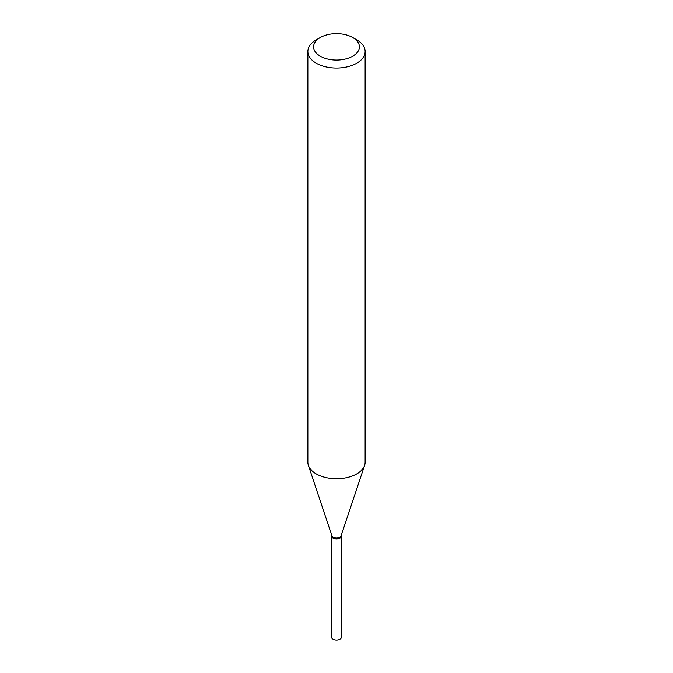 <?xml version="1.0" encoding="UTF-8"?>
<svg xmlns="http://www.w3.org/2000/svg" width="673" height="673" viewBox="0 0 673 673"><rect width="100%" height="100%" fill="white"/><g stroke="black" fill="none" stroke-linecap="round" stroke-linejoin="round"><path stroke-width="1.01" d="M331.823 536.263A4.677 2.7 0 0 0 331.823 536.356L331.823 637.44A4.677 2.7 0 0 0 334.708 639.939A4.677 2.7 0 0 0 339.806 639.35A4.677 2.7 0 0 0 341.177 637.44L341.177 536.356A4.677 2.7 0 0 0 341.177 536.263M331.823 536.356A4.677 2.7 0 0 0 334.708 538.854A4.677 2.7 0 0 0 339.806 538.274A4.677 2.7 0 0 0 341.177 536.356M331.823 535.472L331.823 536.162A4.677 2.7 0 0 0 333.194 538.072L333.362 538.173A4.433 2.566 0 0 0 339.638 538.173A4.433 2.566 0 0 0 339.722 538.122M333.362 538.173L333.194 538.072A4.677 2.7 0 0 0 339.806 538.072A4.677 2.7 0 0 0 341.177 536.162L341.177 535.472M320.306 56.229A22.907 13.224 0 0 0 352.694 56.229A22.907 13.224 0 0 0 352.694 37.52L356.749 39.858A28.636 16.531 0 0 1 365.136 51.552A28.636 16.531 0 0 1 347.461 66.82A28.636 16.531 0 0 1 316.251 63.237A28.636 16.531 0 0 1 307.864 51.552A28.636 16.531 0 0 1 316.251 39.858L320.306 37.52A22.907 13.224 0 0 0 320.306 56.229M307.864 51.552L307.864 462.216A28.636 16.531 0 0 0 308.385 465.346A28.636 16.531 0 0 0 316.251 473.91A28.636 16.531 0 0 0 344.887 478.023A28.636 16.531 0 0 0 364.615 465.346A28.636 16.531 0 0 0 365.136 462.216L365.136 51.552M308.385 465.346L331.907 535.725A4.677 2.7 0 0 0 333.194 537.121A4.677 2.7 0 0 0 337.871 537.794A4.677 2.7 0 0 0 341.093 535.725L364.615 465.346M356.749 39.858L352.694 37.52A22.907 13.224 0 0 0 320.306 37.52"/></g></svg>
